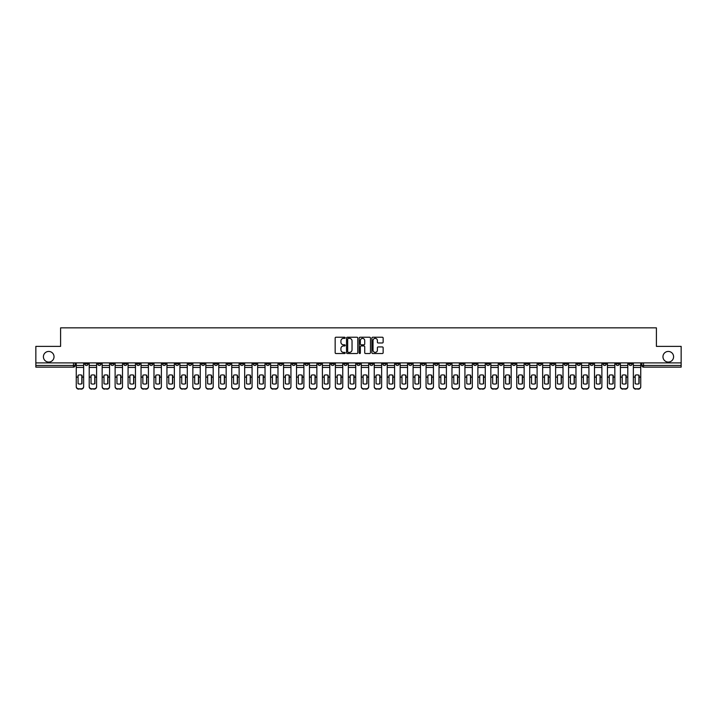 <?xml version="1.0" encoding="UTF-8"?>
<svg xmlns="http://www.w3.org/2000/svg" width="717" height="717" viewBox="0 0 717 717"><rect width="100%" height="100%" fill="white"/><g stroke="black" fill="none" stroke-linecap="round" stroke-linejoin="round"><path stroke-width="1.08" d="M345.209 337.797A0.574 0.574 0 0 0 344.644 337.223L335.977 337.223A0.816 0.816 0 0 0 335.162 338.039L335.162 352.719A0.816 0.816 0 0 0 335.977 353.526L344.644 353.526A0.574 0.574 0 0 0 345.209 352.961A0.574 0.574 0 0 0 344.644 352.388L343.524 352.388A2.608 2.608 0 0 1 340.916 349.779L340.916 348.561A2.608 2.608 0 0 1 343.524 345.952L344.644 345.952A0.574 0.574 0 0 0 345.209 345.379A0.574 0.574 0 0 0 344.644 344.805L343.524 344.805A2.608 2.608 0 0 1 340.916 342.197L340.916 340.978A2.608 2.608 0 0 1 343.524 338.37L344.644 338.37A0.574 0.574 0 0 0 345.209 337.797M662.965 356.752A5.315 5.315 0 0 0 668.28 362.067A5.315 5.315 0 0 0 673.595 356.752A5.315 5.315 0 0 0 668.28 351.438A5.315 5.315 0 0 0 662.965 356.752M43.405 356.752A5.315 5.315 0 0 0 48.72 362.067A5.315 5.315 0 0 0 54.035 356.752A5.315 5.315 0 0 0 48.72 351.438A5.315 5.315 0 0 0 43.405 356.752M512.305 362.901L512.305 363.815L515.631 363.815A1.658 1.658 0 0 1 513.972 365.473A1.658 1.658 0 0 1 512.305 363.815L512.305 362.901M434.574 362.901L434.574 363.815L437.899 363.815A1.658 1.658 0 0 1 436.232 365.473A1.658 1.658 0 0 1 434.574 363.815L434.574 362.901M421.614 362.901L421.614 363.815L424.939 363.815A1.658 1.658 0 0 1 423.281 365.473A1.658 1.658 0 0 1 421.614 363.815L421.614 362.901M343.882 362.901L343.882 363.815L347.207 363.815A1.658 1.658 0 0 1 345.54 365.473A1.658 1.658 0 0 1 343.882 363.815L343.882 362.901M330.931 362.901L330.931 363.815L334.247 363.815A1.658 1.658 0 0 1 332.589 365.473A1.658 1.658 0 0 1 330.931 363.815L330.931 362.901M317.972 362.901L317.972 363.815L321.297 363.815A1.658 1.658 0 0 1 319.63 365.473A1.658 1.658 0 0 1 317.972 363.815L317.972 362.901M292.061 362.901L292.061 363.815L295.386 363.815A1.658 1.658 0 0 1 293.719 365.473A1.658 1.658 0 0 1 292.061 363.815L292.061 362.901M266.15 363.815L266.15 362.901L266.15 363.815A1.658 1.658 0 0 0 267.808 365.473A1.658 1.658 0 0 1 266.15 363.815L269.467 363.815A1.658 1.658 0 0 1 267.808 365.473A1.658 1.658 0 0 0 269.467 363.815L269.467 362.901L269.467 363.815M253.191 363.815L253.191 362.901L253.191 363.815A1.658 1.658 0 0 0 254.858 365.473A1.658 1.658 0 0 1 253.191 363.815L256.516 363.815A1.658 1.658 0 0 1 254.858 365.473M240.24 363.815L240.24 362.901L240.24 363.815A1.658 1.658 0 0 0 241.898 365.473A1.658 1.658 0 0 1 240.24 363.815L243.556 363.815A1.658 1.658 0 0 1 241.898 365.473A1.658 1.658 0 0 0 243.556 363.815L243.556 362.901L243.556 363.815M227.28 362.901L227.28 363.815L230.605 363.815A1.658 1.658 0 0 1 228.938 365.473A1.658 1.658 0 0 1 227.28 363.815L227.28 362.901M214.329 362.901L214.329 363.815L217.645 363.815A1.658 1.658 0 0 1 215.987 365.473A1.658 1.658 0 0 1 214.329 363.815L214.329 362.901M201.369 362.901L201.369 363.815L204.695 363.815A1.658 1.658 0 0 1 203.028 365.473A1.658 1.658 0 0 1 201.369 363.815L201.369 362.901M188.41 363.815L188.41 362.901L188.41 363.815A1.658 1.658 0 0 0 190.077 365.473A1.658 1.658 0 0 1 188.41 363.815L191.735 363.815A1.658 1.658 0 0 1 190.077 365.473M162.499 363.815L162.499 362.901L162.499 363.815A1.658 1.658 0 0 0 164.166 365.473A1.658 1.658 0 0 1 162.499 363.815L165.824 363.815A1.658 1.658 0 0 1 164.166 365.473A1.658 1.658 0 0 0 165.824 363.815L165.824 362.901L165.824 363.815M149.548 363.815L149.548 362.901L149.548 363.815A1.658 1.658 0 0 0 151.206 365.473A1.658 1.658 0 0 1 149.548 363.815L152.864 363.815A1.658 1.658 0 0 1 151.206 365.473A1.658 1.658 0 0 0 152.864 363.815L152.864 362.901L152.864 363.815M136.589 363.815L136.589 362.901L136.589 363.815A1.658 1.658 0 0 0 138.247 365.473A1.658 1.658 0 0 1 136.589 363.815L139.914 363.815A1.658 1.658 0 0 1 138.247 365.473A1.658 1.658 0 0 0 139.914 363.815L139.914 362.901L139.914 363.815M123.638 363.815L123.638 362.901L123.638 363.815A1.658 1.658 0 0 0 125.296 365.473A1.658 1.658 0 0 1 123.638 363.815L126.954 363.815A1.658 1.658 0 0 1 125.296 365.473M110.678 363.815L110.678 362.901L110.678 363.815A1.658 1.658 0 0 0 112.336 365.473A1.658 1.658 0 0 1 110.678 363.815L114.003 363.815A1.658 1.658 0 0 1 112.336 365.473A1.658 1.658 0 0 0 114.003 363.815L114.003 362.901L114.003 363.815M97.718 363.815L97.718 362.901L97.718 363.815A1.658 1.658 0 0 0 99.385 365.473A1.658 1.658 0 0 1 97.718 363.815L101.043 363.815A1.658 1.658 0 0 1 99.385 365.473A1.658 1.658 0 0 0 101.043 363.815L101.043 362.901L101.043 363.815M382.322 342.977A0.816 0.816 0 0 0 383.138 342.161L383.138 338.039A0.816 0.816 0 0 0 382.322 337.223L372.706 337.223A0.816 0.816 0 0 0 371.89 338.039L371.89 352.719A0.816 0.816 0 0 0 372.706 353.526L382.322 353.526A0.816 0.816 0 0 0 383.138 352.719L383.138 347.745A0.816 0.816 0 0 0 382.322 346.929L378.209 346.929A0.816 0.816 0 0 0 377.393 347.745L377.393 350.21A2.178 2.178 0 0 1 375.215 352.388A2.178 2.178 0 0 1 373.028 350.21L373.028 340.548A2.178 2.178 0 0 1 375.215 338.37A2.178 2.178 0 0 1 377.393 340.548L377.393 342.161A0.816 0.816 0 0 0 378.209 342.977L382.322 342.977M35.85 362.901L35.85 346.374L60.595 346.374L60.595 327.857L656.405 327.857L656.405 346.374L681.15 346.374L681.15 362.901L35.85 362.901L35.85 365.473L75.133 365.473L75.133 362.901L75.133 365.473A1.658 1.658 0 0 1 73.475 367.14L35.85 367.14L35.85 365.473M357.783 338.039A0.816 0.816 0 0 0 356.967 337.223L347.351 337.223A0.816 0.816 0 0 0 346.535 338.039L346.535 352.719A0.816 0.816 0 0 0 347.351 353.526L356.967 353.526A0.816 0.816 0 0 0 357.783 352.719L357.783 338.039M360.033 337.223L369.649 337.223A0.816 0.816 0 0 1 370.465 338.039L370.465 352.719A0.816 0.816 0 0 1 369.649 353.526L365.527 353.526A0.816 0.816 0 0 1 364.72 352.719L364.72 346.768A0.816 0.816 0 0 0 363.904 345.952L361.171 345.952A0.816 0.816 0 0 0 360.355 346.768L360.355 352.961A0.574 0.574 0 0 1 359.782 353.526A0.574 0.574 0 0 1 359.217 352.961L359.217 338.039A0.816 0.816 0 0 1 360.033 337.223M641.867 362.901L641.867 365.473L681.15 365.473L681.15 367.14L643.525 367.14A1.658 1.658 0 0 1 641.867 365.473M681.15 362.901L681.15 365.473M632.233 362.901L632.233 363.815A1.658 1.658 0 0 1 630.575 365.473A1.658 1.658 0 0 1 628.908 363.815L632.233 363.815M628.908 362.901L628.908 363.815M619.282 362.901L619.282 363.815A1.658 1.658 0 0 1 617.615 365.473A1.658 1.658 0 0 1 615.957 363.815A1.658 1.658 0 0 0 617.615 365.473A1.658 1.658 0 0 0 619.282 363.815L615.957 363.815L615.957 362.901M606.322 362.901L606.322 363.815A1.658 1.658 0 0 1 604.664 365.473A1.658 1.658 0 0 1 602.997 363.815L606.322 363.815M602.997 362.901L602.997 363.815M593.362 362.901L593.362 363.815A1.658 1.658 0 0 1 591.704 365.473A1.658 1.658 0 0 1 590.046 363.815L593.362 363.815M590.046 362.901L590.046 363.815M580.412 363.815L580.412 362.901L580.412 363.815A1.658 1.658 0 0 1 578.753 365.473A1.658 1.658 0 0 1 577.086 363.815L580.412 363.815A1.658 1.658 0 0 1 578.753 365.473M577.086 362.901L577.086 363.815M567.452 362.901L567.452 363.815A1.658 1.658 0 0 1 565.794 365.473A1.658 1.658 0 0 1 564.136 363.815A1.658 1.658 0 0 0 565.794 365.473M564.136 362.901L564.136 363.815L567.452 363.815M554.501 362.901L554.501 363.815A1.658 1.658 0 0 1 552.834 365.473A1.658 1.658 0 0 1 551.176 363.815L554.501 363.815A1.658 1.658 0 0 1 552.834 365.473M551.176 362.901L551.176 363.815M541.541 362.901L541.541 363.815A1.658 1.658 0 0 1 539.883 365.473A1.658 1.658 0 0 1 538.225 363.815A1.658 1.658 0 0 0 539.883 365.473M538.225 362.901L538.225 363.815L541.541 363.815M528.59 362.901L528.59 363.815A1.658 1.658 0 0 1 526.923 365.473A1.658 1.658 0 0 1 525.265 363.815L528.59 363.815M525.265 362.901L525.265 363.815M515.631 362.901L515.631 363.815A1.658 1.658 0 0 1 513.972 365.473M502.671 362.901L502.671 363.815A1.658 1.658 0 0 1 501.013 365.473A1.658 1.658 0 0 1 499.355 363.815L502.671 363.815M499.355 362.901L499.355 363.815M489.72 362.901L489.72 363.815A1.658 1.658 0 0 1 488.062 365.473A1.658 1.658 0 0 1 486.395 363.815L489.72 363.815M486.395 362.901L486.395 363.815M476.76 362.901L476.76 363.815A1.658 1.658 0 0 1 475.102 365.473A1.658 1.658 0 0 1 473.444 363.815A1.658 1.658 0 0 0 475.102 365.473M473.444 362.901L473.444 363.815L476.76 363.815M463.809 362.901L463.809 363.815A1.658 1.658 0 0 1 462.142 365.473A1.658 1.658 0 0 1 460.484 363.815L463.809 363.815M460.484 362.901L460.484 363.815M450.85 362.901L450.85 363.815A1.658 1.658 0 0 1 449.192 365.473A1.658 1.658 0 0 1 447.533 363.815L450.85 363.815M447.533 362.901L447.533 363.815M437.899 362.901L437.899 363.815M424.939 362.901L424.939 363.815L424.939 362.901M411.988 362.901L411.988 363.815A1.658 1.658 0 0 1 410.321 365.473A1.658 1.658 0 0 1 408.663 363.815L411.988 363.815M408.663 362.901L408.663 363.815M399.028 362.901L399.028 363.815A1.658 1.658 0 0 1 397.37 365.473A1.658 1.658 0 0 1 395.703 363.815L399.028 363.815M395.703 362.901L395.703 363.815M386.069 362.901L386.069 363.815A1.658 1.658 0 0 1 384.411 365.473A1.658 1.658 0 0 1 382.753 363.815L386.069 363.815M382.753 362.901L382.753 363.815M373.118 362.901L373.118 363.815A1.658 1.658 0 0 1 371.46 365.473A1.658 1.658 0 0 1 369.793 363.815L373.118 363.815M369.793 362.901L369.793 363.815M360.158 362.901L360.158 363.815A1.658 1.658 0 0 1 358.5 365.473A1.658 1.658 0 0 1 356.842 363.815L360.158 363.815M356.842 362.901L356.842 363.815M347.207 362.901L347.207 363.815A1.658 1.658 0 0 1 345.54 365.473M334.247 362.901L334.247 363.815M321.297 363.815L321.297 362.901L321.297 363.815A1.658 1.658 0 0 1 319.63 365.473M308.337 362.901L308.337 363.815A1.658 1.658 0 0 1 306.679 365.473A1.658 1.658 0 0 1 305.012 363.815A1.658 1.658 0 0 0 306.679 365.473A1.658 1.658 0 0 0 308.337 363.815L305.012 363.815L305.012 362.901M295.386 363.815L295.386 362.901L295.386 363.815A1.658 1.658 0 0 1 293.719 365.473M282.426 362.901L282.426 363.815A1.658 1.658 0 0 1 280.768 365.473A1.658 1.658 0 0 1 279.101 363.815A1.658 1.658 0 0 0 280.768 365.473M279.101 362.901L279.101 363.815L282.426 363.815M256.516 362.901L256.516 363.815L256.516 362.901M230.605 363.815L230.605 362.901L230.605 363.815A1.658 1.658 0 0 1 228.938 365.473M217.645 363.815L217.645 362.901L217.645 363.815A1.658 1.658 0 0 1 215.987 365.473M204.695 363.815L204.695 362.901L204.695 363.815A1.658 1.658 0 0 1 203.028 365.473M191.735 362.901L191.735 363.815L191.735 362.901M178.775 363.815L178.775 362.901L178.775 363.815A1.658 1.658 0 0 1 177.117 365.473A1.658 1.658 0 0 1 175.459 363.815L178.775 363.815A1.658 1.658 0 0 1 177.117 365.473M175.459 362.901L175.459 363.815M126.954 362.901L126.954 363.815L126.954 362.901M88.092 362.901L88.092 363.815A1.658 1.658 0 0 1 86.425 365.473A1.658 1.658 0 0 1 84.767 363.815A1.658 1.658 0 0 0 86.425 365.473A1.658 1.658 0 0 0 88.092 363.815L88.092 362.901M84.767 362.901L84.767 363.815L88.092 363.815M73.475 362.901L73.475 367.14A1.658 1.658 0 0 0 75.133 365.473M348.247 338.37A0.574 0.574 0 0 0 347.682 338.935L347.682 351.814A0.574 0.574 0 0 0 348.247 352.388L349.43 352.388A2.608 2.608 0 0 0 352.038 349.779L352.038 340.978A2.608 2.608 0 0 0 349.43 338.37L348.247 338.37M364.72 340.593A2.178 2.178 0 0 0 362.533 338.406A2.178 2.178 0 0 0 360.355 340.593L360.355 343.99A0.816 0.816 0 0 0 361.171 344.805L363.904 344.805A0.816 0.816 0 0 0 364.72 343.99L364.72 340.593M81.819 383.774L81.819 375.188M79.945 374.901A5.153 4.535 180 0 1 81.819 375.242M76.253 377.5L76.253 386.436A2.492 2.366 0 0 0 78.745 388.802L81.155 388.802A2.492 2.366 0 0 0 83.647 386.436L83.647 386.786A2.492 2.366 180 0 1 81.155 389.143L81.155 388.802M79.945 384.079A5.153 4.885 180 0 0 81.819 383.712M81.98 377.16L81.98 375.242A5.153 4.535 180 0 0 80.035 374.901A5.153 4.535 180 0 0 78.081 375.242L78.081 383.712A5.153 4.885 180 0 0 81.98 383.712L81.98 377.16L83.647 377.16L83.647 386.436M83.647 362.901L83.647 377.16M76.253 362.901L76.253 386.436M78.745 388.802L81.155 389.143M78.745 389.143A2.492 2.366 180 0 1 76.253 386.786M94.778 383.774L94.778 375.188M92.905 374.901A5.153 4.535 180 0 1 94.778 375.242M89.213 377.5L89.213 386.436A2.492 2.366 0 0 0 91.704 388.802L94.106 388.802A2.492 2.366 0 0 0 96.598 386.436L96.598 386.786A2.492 2.366 180 0 1 94.106 389.143L94.106 388.802M92.905 384.079A5.153 4.885 180 0 0 94.778 383.712M107.729 383.774L107.729 375.188M105.865 374.901A5.153 4.535 180 0 1 107.729 375.242M102.164 377.5L102.164 386.436A2.492 2.366 0 0 0 104.655 388.802L107.066 388.802A2.492 2.366 0 0 0 109.558 386.436L109.558 386.786A2.492 2.366 180 0 1 107.066 389.143L107.066 388.802M105.865 384.079A5.153 4.885 180 0 0 107.729 383.712M94.94 377.16L94.94 375.242A5.153 4.535 180 0 0 92.986 374.901A5.153 4.535 180 0 0 91.041 375.242L91.041 383.712A5.153 4.885 180 0 0 94.94 383.712L94.94 377.16L96.598 377.16L96.598 386.436M96.598 362.901L96.598 377.16M89.213 362.901L89.213 386.436M91.704 388.802L94.106 389.143M91.704 389.143A2.492 2.366 180 0 1 89.213 386.786M107.9 377.16L107.9 375.242A5.153 4.535 180 0 0 105.946 374.901A5.153 4.535 180 0 0 103.992 375.242L103.992 383.712A5.153 4.885 180 0 0 107.9 383.712L107.9 377.16L109.558 377.16L109.558 386.436M109.558 362.901L109.558 377.16M102.164 362.901L102.164 386.436M104.655 388.802L107.066 389.143M104.655 389.143A2.492 2.366 180 0 1 102.164 386.786M120.689 383.774L120.689 375.188M118.816 374.901A5.153 4.535 180 0 1 120.689 375.242M115.123 377.5L115.123 386.436A2.492 2.366 0 0 0 117.615 388.802L120.026 388.802A2.492 2.366 0 0 0 122.508 386.436L122.508 386.786A2.492 2.366 180 0 1 120.026 389.143L120.026 388.802M118.816 384.079A5.153 4.885 180 0 0 120.689 383.712M133.64 383.774L133.64 375.188M131.776 374.901A5.153 4.535 180 0 1 133.64 375.242M128.074 377.5L128.074 386.436A2.492 2.366 0 0 0 130.566 388.802L132.977 388.802A2.492 2.366 0 0 0 135.468 386.436L135.468 386.786A2.492 2.366 180 0 1 132.977 389.143L132.977 388.802M131.776 384.079A5.153 4.885 180 0 0 133.64 383.712M146.6 383.774L146.6 375.188M144.726 374.901A5.153 4.535 180 0 1 146.6 375.242M141.034 377.5L141.034 386.436A2.492 2.366 0 0 0 143.525 388.802L145.936 388.802A2.492 2.366 0 0 0 148.428 386.436L148.428 386.786A2.492 2.366 180 0 1 145.936 389.143L145.936 388.802M144.726 384.079A5.153 4.885 180 0 0 146.6 383.712M120.85 377.16L120.85 375.242A5.153 4.535 180 0 0 118.897 374.901A5.153 4.535 180 0 0 116.952 375.242L116.952 383.712A5.153 4.885 180 0 0 120.85 383.712L120.85 377.16L122.508 377.16L122.508 386.436M122.508 362.901L122.508 377.16M115.123 362.901L115.123 386.436M117.615 388.802L120.026 389.143M117.615 389.143A2.492 2.366 180 0 1 115.123 386.786M133.81 377.16L133.81 375.242A5.153 4.535 180 0 0 131.856 374.901A5.153 4.535 180 0 0 129.902 375.242L129.902 383.712A5.153 4.885 180 0 0 133.81 383.712L133.81 377.16L135.468 377.16L135.468 386.436M135.468 362.901L135.468 377.16M128.074 362.901L128.074 386.436M130.566 388.802L132.977 389.143M130.566 389.143A2.492 2.366 180 0 1 128.074 386.786M146.761 377.16L146.761 375.242A5.153 4.535 180 0 0 144.816 374.901A5.153 4.535 180 0 0 142.862 375.242L142.862 383.712A5.153 4.885 180 0 0 146.761 383.712L146.761 377.16L148.428 377.16L148.428 386.436M148.428 362.901L148.428 377.16M141.034 362.901L141.034 386.436M143.525 388.802L145.936 389.143M143.525 389.143A2.492 2.366 180 0 1 141.034 386.786M159.55 383.774L159.55 375.188M157.686 374.901A5.153 4.535 180 0 1 159.55 375.242M153.985 377.5L153.985 386.436A2.492 2.366 0 0 0 156.476 388.802L158.887 388.802A2.492 2.366 0 0 0 161.379 386.436L161.379 386.786A2.492 2.366 180 0 1 158.887 389.143L158.887 388.802M157.686 384.079A5.153 4.885 180 0 0 159.55 383.712M159.721 377.16L159.721 375.242A5.153 4.535 180 0 0 157.767 374.901A5.153 4.535 180 0 0 155.813 375.242L155.813 383.712A5.153 4.885 180 0 0 159.721 383.712L159.721 377.16L161.379 377.16L161.379 386.436M161.379 362.901L161.379 377.16M153.985 362.901L153.985 386.436M156.476 388.802L158.887 389.143M156.476 389.143A2.492 2.366 180 0 1 153.985 386.786M172.51 383.774L172.51 375.188M170.637 374.901A5.153 4.535 180 0 1 172.51 375.242M166.944 377.5L166.944 386.436A2.492 2.366 0 0 0 169.436 388.802L171.847 388.802A2.492 2.366 0 0 0 174.339 386.436L174.339 386.786A2.492 2.366 180 0 1 171.847 389.143L171.847 388.802M170.637 384.079A5.153 4.885 180 0 0 172.51 383.712M172.672 377.16L172.672 375.242A5.153 4.535 180 0 0 170.727 374.901A5.153 4.535 180 0 0 168.773 375.242L168.773 383.712A5.153 4.885 180 0 0 172.672 383.712L172.672 377.16L174.339 377.16L174.339 386.436M174.339 362.901L174.339 377.16M166.944 362.901L166.944 386.436M169.436 388.802L171.847 389.143M169.436 389.143A2.492 2.366 180 0 1 166.944 386.786M185.461 383.774L185.461 375.188M183.597 374.901A5.153 4.535 180 0 1 185.461 375.242M179.904 377.5L179.904 386.436A2.492 2.366 0 0 0 182.396 388.802L184.798 388.802A2.492 2.366 0 0 0 187.289 386.436L187.289 386.786A2.492 2.366 180 0 1 184.798 389.143L184.798 388.802M183.597 384.079A5.153 4.885 180 0 0 185.461 383.712M185.631 377.16L185.631 375.242A5.153 4.535 180 0 0 183.677 374.901A5.153 4.535 180 0 0 181.724 375.242L181.724 383.712A5.153 4.885 180 0 0 185.631 383.712L185.631 377.16L187.289 377.16L187.289 386.436M187.289 362.901L187.289 377.16M179.904 362.901L179.904 386.436M182.396 388.802L184.798 389.143M182.396 389.143A2.492 2.366 180 0 1 179.904 386.786M198.421 383.774L198.421 375.188M196.557 374.901A5.153 4.535 180 0 1 198.421 375.242M192.855 377.5L192.855 386.436A2.492 2.366 0 0 0 195.347 388.802L197.758 388.802A2.492 2.366 0 0 0 200.249 386.436L200.249 386.786A2.492 2.366 180 0 1 197.758 389.143L197.758 388.802M196.557 384.079A5.153 4.885 180 0 0 198.421 383.712M198.591 377.16L198.591 375.242A5.153 4.535 180 0 0 196.637 374.901A5.153 4.535 180 0 0 194.683 375.242L194.683 383.712A5.153 4.885 180 0 0 198.591 383.712L198.591 377.16L200.249 377.16L200.249 386.436M200.249 362.901L200.249 377.16M192.855 362.901L192.855 386.436M195.347 388.802L197.758 389.143M195.347 389.143A2.492 2.366 180 0 1 192.855 386.786M211.381 383.774L211.381 375.188M209.507 374.901A5.153 4.535 180 0 1 211.381 375.242M205.815 377.5L205.815 386.436A2.492 2.366 0 0 0 208.306 388.802L210.708 388.802A2.492 2.366 0 0 0 213.2 386.436L213.2 386.786A2.492 2.366 180 0 1 210.708 389.143L210.708 388.802M209.507 384.079A5.153 4.885 180 0 0 211.381 383.712M224.331 383.774L224.331 375.188M222.467 374.901A5.153 4.535 180 0 1 224.331 375.242M218.766 377.5L218.766 386.436A2.492 2.366 0 0 0 221.257 388.802L223.668 388.802A2.492 2.366 0 0 0 226.16 386.436L226.16 386.786A2.492 2.366 180 0 1 223.668 389.143L223.668 388.802M222.467 384.079A5.153 4.885 180 0 0 224.331 383.712M237.291 383.774L237.291 375.188M235.418 374.901A5.153 4.535 180 0 1 237.291 375.242M231.725 377.5L231.725 386.436A2.492 2.366 0 0 0 234.217 388.802L236.628 388.802A2.492 2.366 0 0 0 239.12 386.436L239.12 386.786A2.492 2.366 180 0 1 236.628 389.143L236.628 388.802M235.418 384.079A5.153 4.885 180 0 0 237.291 383.712M250.242 383.774L250.242 375.188M248.378 374.901A5.153 4.535 180 0 1 250.242 375.242M244.676 377.5L244.676 386.436A2.492 2.366 0 0 0 247.168 388.802L249.579 388.802A2.492 2.366 0 0 0 252.07 386.436L252.07 386.786A2.492 2.366 180 0 1 249.579 389.143L249.579 388.802M248.378 384.079A5.153 4.885 180 0 0 250.242 383.712M263.202 383.774L263.202 375.188M261.329 374.901A5.153 4.535 180 0 1 263.202 375.242M257.636 377.5L257.636 386.436A2.492 2.366 0 0 0 260.128 388.802L262.539 388.802A2.492 2.366 0 0 0 265.03 386.436L265.03 386.786A2.492 2.366 180 0 1 262.539 389.143L262.539 388.802M261.329 384.079A5.153 4.885 180 0 0 263.202 383.712M276.153 383.774L276.153 375.188M274.288 374.901A5.153 4.535 180 0 1 276.153 375.242M270.596 377.5L270.596 386.436A2.492 2.366 0 0 0 273.078 388.802L275.489 388.802A2.492 2.366 0 0 0 277.981 386.436L277.981 386.786A2.492 2.366 180 0 1 275.489 389.143L275.489 388.802M274.288 384.079A5.153 4.885 180 0 0 276.153 383.712M211.542 377.16L211.542 375.242A5.153 4.535 180 0 0 209.588 374.901A5.153 4.535 180 0 0 207.643 375.242L207.643 383.712A5.153 4.885 180 0 0 211.542 383.712L211.542 377.16L213.2 377.16L213.2 386.436M213.2 362.901L213.2 377.16M205.815 362.901L205.815 386.436M208.306 388.802L210.708 389.143M208.306 389.143A2.492 2.366 180 0 1 205.815 386.786M224.502 377.16L224.502 375.242A5.153 4.535 180 0 0 222.548 374.901A5.153 4.535 180 0 0 220.594 375.242L220.594 383.712A5.153 4.885 180 0 0 224.502 383.712L224.502 377.16L226.16 377.16L226.16 386.436M226.16 362.901L226.16 377.16M218.766 362.901L218.766 386.436M221.257 388.802L223.668 389.143M221.257 389.143A2.492 2.366 180 0 1 218.766 386.786M237.452 377.16L237.452 375.242A5.153 4.535 180 0 0 235.499 374.901A5.153 4.535 180 0 0 233.554 375.242L233.554 383.712A5.153 4.885 180 0 0 237.452 383.712L237.452 377.16L239.12 377.16L239.12 386.436M239.12 362.901L239.12 377.16M231.725 362.901L231.725 386.436M234.217 388.802L236.628 389.143M234.217 389.143A2.492 2.366 180 0 1 231.725 386.786M250.412 377.16L250.412 375.242A5.153 4.535 180 0 0 248.458 374.901A5.153 4.535 180 0 0 246.505 375.242L246.505 383.712A5.153 4.885 180 0 0 250.412 383.712L250.412 377.16L252.07 377.16L252.07 386.436M252.07 362.901L252.07 377.16M244.676 362.901L244.676 386.436M247.168 388.802L249.579 389.143M247.168 389.143A2.492 2.366 180 0 1 244.676 386.786M263.363 377.16L263.363 375.242A5.153 4.535 180 0 0 261.418 374.901A5.153 4.535 180 0 0 259.464 375.242L259.464 383.712A5.153 4.885 180 0 0 263.363 383.712L263.363 377.16L265.03 377.16L265.03 386.436M265.03 362.901L265.03 377.16M257.636 362.901L257.636 386.436M260.128 388.802L262.539 389.143M260.128 389.143A2.492 2.366 180 0 1 257.636 386.786M276.323 377.16L276.323 375.242A5.153 4.535 180 0 0 274.369 374.901A5.153 4.535 180 0 0 272.415 375.242L272.415 383.712A5.153 4.885 180 0 0 276.323 383.712L276.323 377.16L277.981 377.16L277.981 386.436M277.981 362.901L277.981 377.16M270.596 362.901L270.596 386.436M273.078 388.802L275.489 389.143M273.078 389.143A2.492 2.366 180 0 1 270.596 386.786M289.112 383.774L289.112 375.188M287.239 374.901A5.153 4.535 180 0 1 289.112 375.242M283.547 377.5L283.547 386.436A2.492 2.366 0 0 0 286.038 388.802L288.449 388.802A2.492 2.366 0 0 0 290.941 386.436L290.941 386.786A2.492 2.366 180 0 1 288.449 389.143L288.449 388.802M287.239 384.079A5.153 4.885 180 0 0 289.112 383.712M289.274 377.16L289.274 375.242A5.153 4.535 180 0 0 287.329 374.901A5.153 4.535 180 0 0 285.375 375.242L285.375 383.712A5.153 4.885 180 0 0 289.274 383.712L289.274 377.16L290.941 377.16L290.941 386.436M290.941 362.901L290.941 377.16M283.547 362.901L283.547 386.436M286.038 388.802L288.449 389.143M286.038 389.143A2.492 2.366 180 0 1 283.547 386.786M302.063 383.774L302.063 375.188M300.199 374.901A5.153 4.535 180 0 1 302.063 375.242M296.506 377.5L296.506 386.436A2.492 2.366 0 0 0 298.998 388.802L301.4 388.802A2.492 2.366 0 0 0 303.891 386.436L303.891 386.786A2.492 2.366 180 0 1 301.4 389.143L301.4 388.802M300.199 384.079A5.153 4.885 180 0 0 302.063 383.712M302.233 377.16L302.233 375.242A5.153 4.535 180 0 0 300.28 374.901A5.153 4.535 180 0 0 298.326 375.242L298.326 383.712A5.153 4.885 180 0 0 302.233 383.712L302.233 377.16L303.891 377.16L303.891 386.436M303.891 362.901L303.891 377.16M296.506 362.901L296.506 386.436M298.998 388.802L301.4 389.143M298.998 389.143A2.492 2.366 180 0 1 296.506 386.786M315.023 383.774L315.023 375.188M313.159 374.901A5.153 4.535 180 0 1 315.023 375.242M309.457 377.5L309.457 386.436A2.492 2.366 0 0 0 311.949 388.802L314.36 388.802A2.492 2.366 0 0 0 316.851 386.436L316.851 386.786A2.492 2.366 180 0 1 314.36 389.143L314.36 388.802M313.159 384.079A5.153 4.885 180 0 0 315.023 383.712M315.193 377.16L315.193 375.242A5.153 4.535 180 0 0 313.239 374.901A5.153 4.535 180 0 0 311.286 375.242L311.286 383.712A5.153 4.885 180 0 0 315.193 383.712L315.193 377.16L316.851 377.16L316.851 386.436M316.851 362.901L316.851 377.16M309.457 362.901L309.457 386.436M311.949 388.802L314.36 389.143M311.949 389.143A2.492 2.366 180 0 1 309.457 386.786M327.983 383.774L327.983 375.188M326.11 374.901A5.153 4.535 180 0 1 327.983 375.242M322.417 377.5L322.417 386.436A2.492 2.366 0 0 0 324.909 388.802L327.31 388.802A2.492 2.366 0 0 0 329.802 386.436L329.802 386.786A2.492 2.366 180 0 1 327.31 389.143L327.31 388.802M326.11 384.079A5.153 4.885 180 0 0 327.983 383.712M328.144 377.16L328.144 375.242A5.153 4.535 180 0 0 326.19 374.901A5.153 4.535 180 0 0 324.245 375.242L324.245 383.712A5.153 4.885 180 0 0 328.144 383.712L328.144 377.16L329.802 377.16L329.802 386.436M329.802 362.901L329.802 377.16M322.417 362.901L322.417 386.436M324.909 388.802L327.31 389.143M324.909 389.143A2.492 2.366 180 0 1 322.417 386.786M340.933 383.774L340.933 375.188M339.069 374.901A5.153 4.535 180 0 1 340.933 375.242M335.368 377.5L335.368 386.436A2.492 2.366 0 0 0 337.859 388.802L340.27 388.802A2.492 2.366 0 0 0 342.762 386.436L342.762 386.786A2.492 2.366 180 0 1 340.27 389.143L340.27 388.802M339.069 384.079A5.153 4.885 180 0 0 340.933 383.712M341.104 377.16L341.104 375.242A5.153 4.535 180 0 0 339.15 374.901A5.153 4.535 180 0 0 337.196 375.242L337.196 383.712A5.153 4.885 180 0 0 341.104 383.712L341.104 377.16L342.762 377.16L342.762 386.436M342.762 362.901L342.762 377.16M335.368 362.901L335.368 386.436M337.859 388.802L340.27 389.143M337.859 389.143A2.492 2.366 180 0 1 335.368 386.786M353.893 383.774L353.893 375.188M352.02 374.901A5.153 4.535 180 0 1 353.893 375.242M348.328 377.5L348.328 386.436A2.492 2.366 0 0 0 350.819 388.802L353.23 388.802A2.492 2.366 0 0 0 355.722 386.436L355.722 386.786A2.492 2.366 180 0 1 353.23 389.143L353.23 388.802M352.02 384.079A5.153 4.885 180 0 0 353.893 383.712M354.055 377.16L354.055 375.242A5.153 4.535 180 0 0 352.101 374.901A5.153 4.535 180 0 0 350.156 375.242L350.156 383.712A5.153 4.885 180 0 0 354.055 383.712L354.055 377.16L355.722 377.16L355.722 386.436M355.722 362.901L355.722 377.16M348.328 362.901L348.328 386.436M350.819 388.802L353.23 389.143M350.819 389.143A2.492 2.366 180 0 1 348.328 386.786M366.844 383.774L366.844 375.188M364.98 374.901A5.153 4.535 180 0 1 366.844 375.242M361.278 377.5L361.278 386.436A2.492 2.366 0 0 0 363.77 388.802L366.181 388.802A2.492 2.366 0 0 0 368.672 386.436L368.672 386.786A2.492 2.366 180 0 1 366.181 389.143L366.181 388.802M364.98 384.079A5.153 4.885 180 0 0 366.844 383.712M367.014 377.16L367.014 375.242A5.153 4.535 180 0 0 365.061 374.901A5.153 4.535 180 0 0 363.107 375.242L363.107 383.712A5.153 4.885 180 0 0 367.014 383.712L367.014 377.16L368.672 377.16L368.672 386.436M368.672 362.901L368.672 377.16M361.278 362.901L361.278 386.436M363.77 388.802L366.181 389.143M363.77 389.143A2.492 2.366 180 0 1 361.278 386.786M379.804 383.774L379.804 375.188M377.931 374.901A5.153 4.535 180 0 1 379.804 375.242M374.238 377.5L374.238 386.436A2.492 2.366 0 0 0 376.73 388.802L379.141 388.802A2.492 2.366 0 0 0 381.632 386.436L381.632 386.786A2.492 2.366 180 0 1 379.141 389.143L379.141 388.802M377.931 384.079A5.153 4.885 180 0 0 379.804 383.712M379.965 377.16L379.965 375.242A5.153 4.535 180 0 0 378.02 374.901A5.153 4.535 180 0 0 376.067 375.242L376.067 383.712A5.153 4.885 180 0 0 379.965 383.712L379.965 377.16L381.632 377.16L381.632 386.436M381.632 362.901L381.632 377.16M374.238 362.901L374.238 386.436M376.73 388.802L379.141 389.143M376.73 389.143A2.492 2.366 180 0 1 374.238 386.786M392.755 383.774L392.755 375.188M390.89 374.901A5.153 4.535 180 0 1 392.755 375.242M387.198 377.5L387.198 386.436A2.492 2.366 0 0 0 389.69 388.802L392.091 388.802A2.492 2.366 0 0 0 394.583 386.436L394.583 386.786A2.492 2.366 180 0 1 392.091 389.143L392.091 388.802M390.89 384.079A5.153 4.885 180 0 0 392.755 383.712M392.925 377.16L392.925 375.242A5.153 4.535 180 0 0 390.971 374.901A5.153 4.535 180 0 0 389.017 375.242L389.017 383.712A5.153 4.885 180 0 0 392.925 383.712L392.925 377.16L394.583 377.16L394.583 386.436M394.583 362.901L394.583 377.16M387.198 362.901L387.198 386.436M389.69 388.802L392.091 389.143M389.69 389.143A2.492 2.366 180 0 1 387.198 386.786M405.714 383.774L405.714 375.188M403.841 374.901A5.153 4.535 180 0 1 405.714 375.242M400.149 377.5L400.149 386.436A2.492 2.366 0 0 0 402.64 388.802L405.051 388.802A2.492 2.366 0 0 0 407.543 386.436L407.543 386.786A2.492 2.366 180 0 1 405.051 389.143L405.051 388.802M403.841 384.079A5.153 4.885 180 0 0 405.714 383.712M405.876 377.16L405.876 375.242A5.153 4.535 180 0 0 403.931 374.901A5.153 4.535 180 0 0 401.977 375.242L401.977 383.712A5.153 4.885 180 0 0 405.876 383.712L405.876 377.16L407.543 377.16L407.543 386.436M407.543 362.901L407.543 377.16M400.149 362.901L400.149 386.436M402.64 388.802L405.051 389.143M402.64 389.143A2.492 2.366 180 0 1 400.149 386.786M418.674 383.774L418.674 375.188M416.801 374.901A5.153 4.535 180 0 1 418.674 375.242M413.109 377.5L413.109 386.436A2.492 2.366 0 0 0 415.6 388.802L418.002 388.802A2.492 2.366 0 0 0 420.494 386.436L420.494 386.786A2.492 2.366 180 0 1 418.002 389.143L418.002 388.802M416.801 384.079A5.153 4.885 180 0 0 418.674 383.712M418.836 377.16L418.836 375.242A5.153 4.535 180 0 0 416.882 374.901A5.153 4.535 180 0 0 414.937 375.242L414.937 383.712A5.153 4.885 180 0 0 418.836 383.712L418.836 377.16L420.494 377.16L420.494 386.436M420.494 362.901L420.494 377.16M413.109 362.901L413.109 386.436M415.6 388.802L418.002 389.143M415.6 389.143A2.492 2.366 180 0 1 413.109 386.786M431.625 383.774L431.625 375.188M429.761 374.901A5.153 4.535 180 0 1 431.625 375.242M426.059 377.5L426.059 386.436A2.492 2.366 0 0 0 428.551 388.802L430.962 388.802A2.492 2.366 0 0 0 433.453 386.436L433.453 386.786A2.492 2.366 180 0 1 430.962 389.143L430.962 388.802M429.761 384.079A5.153 4.885 180 0 0 431.625 383.712M431.795 377.16L431.795 375.242A5.153 4.535 180 0 0 429.841 374.901A5.153 4.535 180 0 0 427.888 375.242L427.888 383.712A5.153 4.885 180 0 0 431.795 383.712L431.795 377.16L433.453 377.16L433.453 386.436M433.453 362.901L433.453 377.16M426.059 362.901L426.059 386.436M428.551 388.802L430.962 389.143M428.551 389.143A2.492 2.366 180 0 1 426.059 386.786M444.585 383.774L444.585 375.188M442.712 374.901A5.153 4.535 180 0 1 444.585 375.242M439.019 377.5L439.019 386.436A2.492 2.366 0 0 0 441.511 388.802L443.922 388.802A2.492 2.366 0 0 0 446.404 386.436L446.404 386.786A2.492 2.366 180 0 1 443.922 389.143L443.922 388.802M442.712 384.079A5.153 4.885 180 0 0 444.585 383.712M444.746 377.16L444.746 375.242A5.153 4.535 180 0 0 442.792 374.901A5.153 4.535 180 0 0 440.847 375.242L440.847 383.712A5.153 4.885 180 0 0 444.746 383.712L444.746 377.16L446.404 377.16L446.404 386.436M446.404 362.901L446.404 377.16M439.019 362.901L439.019 386.436M441.511 388.802L443.922 389.143M441.511 389.143A2.492 2.366 180 0 1 439.019 386.786M457.536 383.774L457.536 375.188M455.671 374.901A5.153 4.535 180 0 1 457.536 375.242M451.97 377.5L451.97 386.436A2.492 2.366 0 0 0 454.461 388.802L456.872 388.802A2.492 2.366 0 0 0 459.364 386.436L459.364 386.786A2.492 2.366 180 0 1 456.872 389.143L456.872 388.802M455.671 384.079A5.153 4.885 180 0 0 457.536 383.712M457.706 377.16L457.706 375.242A5.153 4.535 180 0 0 455.752 374.901A5.153 4.535 180 0 0 453.798 375.242L453.798 383.712A5.153 4.885 180 0 0 457.706 383.712L457.706 377.16L459.364 377.16L459.364 386.436M459.364 362.901L459.364 377.16M451.97 362.901L451.97 386.436M454.461 388.802L456.872 389.143M454.461 389.143A2.492 2.366 180 0 1 451.97 386.786M470.495 383.774L470.495 375.188M468.622 374.901A5.153 4.535 180 0 1 470.495 375.242M464.93 377.5L464.93 386.436A2.492 2.366 0 0 0 467.421 388.802L469.832 388.802A2.492 2.366 0 0 0 472.324 386.436L472.324 386.786A2.492 2.366 180 0 1 469.832 389.143L469.832 388.802M468.622 384.079A5.153 4.885 180 0 0 470.495 383.712M470.657 377.16L470.657 375.242A5.153 4.535 180 0 0 468.712 374.901A5.153 4.535 180 0 0 466.758 375.242L466.758 383.712A5.153 4.885 180 0 0 470.657 383.712L470.657 377.16L472.324 377.16L472.324 386.436M472.324 362.901L472.324 377.16M464.93 362.901L464.93 386.436M467.421 388.802L469.832 389.143M467.421 389.143A2.492 2.366 180 0 1 464.93 386.786M483.446 383.774L483.446 375.188M481.582 374.901A5.153 4.535 180 0 1 483.446 375.242M477.881 377.5L477.881 386.436A2.492 2.366 0 0 0 480.372 388.802L482.783 388.802A2.492 2.366 0 0 0 485.275 386.436L485.275 386.786A2.492 2.366 180 0 1 482.783 389.143L482.783 388.802M481.582 384.079A5.153 4.885 180 0 0 483.446 383.712M483.617 377.16L483.617 375.242A5.153 4.535 180 0 0 481.663 374.901A5.153 4.535 180 0 0 479.709 375.242L479.709 383.712A5.153 4.885 180 0 0 483.617 383.712L483.617 377.16L485.275 377.16L485.275 386.436M485.275 362.901L485.275 377.16M477.881 362.901L477.881 386.436M480.372 388.802L482.783 389.143M480.372 389.143A2.492 2.366 180 0 1 477.881 386.786M496.406 383.774L496.406 375.188M494.533 374.901A5.153 4.535 180 0 1 496.406 375.242M490.84 377.5L490.84 386.436A2.492 2.366 0 0 0 493.332 388.802L495.743 388.802A2.492 2.366 0 0 0 498.234 386.436L498.234 386.786A2.492 2.366 180 0 1 495.743 389.143L495.743 388.802M494.533 384.079A5.153 4.885 180 0 0 496.406 383.712M496.567 377.16L496.567 375.242A5.153 4.535 180 0 0 494.622 374.901A5.153 4.535 180 0 0 492.669 375.242L492.669 383.712A5.153 4.885 180 0 0 496.567 383.712L496.567 377.16L498.234 377.16L498.234 386.436M498.234 362.901L498.234 377.16M490.84 362.901L490.84 386.436M493.332 388.802L495.743 389.143M493.332 389.143A2.492 2.366 180 0 1 490.84 386.786M509.357 383.774L509.357 375.188M507.493 374.901A5.153 4.535 180 0 1 509.357 375.242M503.8 377.5L503.8 386.436A2.492 2.366 0 0 0 506.292 388.802L508.694 388.802A2.492 2.366 0 0 0 511.185 386.436L511.185 386.786A2.492 2.366 180 0 1 508.694 389.143L508.694 388.802M507.493 384.079A5.153 4.885 180 0 0 509.357 383.712M509.527 377.16L509.527 375.242A5.153 4.535 180 0 0 507.573 374.901A5.153 4.535 180 0 0 505.619 375.242L505.619 383.712A5.153 4.885 180 0 0 509.527 383.712L509.527 377.16L511.185 377.16L511.185 386.436M511.185 362.901L511.185 377.16M503.8 362.901L503.8 386.436M506.292 388.802L508.694 389.143M506.292 389.143A2.492 2.366 180 0 1 503.8 386.786M522.317 383.774L522.317 375.188M520.443 374.901A5.153 4.535 180 0 1 522.317 375.242M516.751 377.5L516.751 386.436A2.492 2.366 0 0 0 519.242 388.802L521.653 388.802A2.492 2.366 0 0 0 524.145 386.436L524.145 386.786A2.492 2.366 180 0 1 521.653 389.143L521.653 388.802M520.443 384.079A5.153 4.885 180 0 0 522.317 383.712M522.487 377.16L522.487 375.242A5.153 4.535 180 0 0 520.533 374.901A5.153 4.535 180 0 0 518.579 375.242L518.579 383.712A5.153 4.885 180 0 0 522.487 383.712L522.487 377.16L524.145 377.16L524.145 386.436M524.145 362.901L524.145 377.16M516.751 362.901L516.751 386.436M519.242 388.802L521.653 389.143M519.242 389.143A2.492 2.366 180 0 1 516.751 386.786M535.276 383.774L535.276 375.188M533.403 374.901A5.153 4.535 180 0 1 535.276 375.242M529.711 377.5L529.711 386.436A2.492 2.366 0 0 0 532.202 388.802L534.604 388.802A2.492 2.366 0 0 0 537.096 386.436L537.096 386.786A2.492 2.366 180 0 1 534.604 389.143L534.604 388.802M533.403 384.079A5.153 4.885 180 0 0 535.276 383.712M535.438 377.16L535.438 375.242A5.153 4.535 180 0 0 533.484 374.901A5.153 4.535 180 0 0 531.539 375.242L531.539 383.712A5.153 4.885 180 0 0 535.438 383.712L535.438 377.16L537.096 377.16L537.096 386.436M537.096 362.901L537.096 377.16M529.711 362.901L529.711 386.436M532.202 388.802L534.604 389.143M532.202 389.143A2.492 2.366 180 0 1 529.711 386.786M548.227 383.774L548.227 375.188M546.363 374.901A5.153 4.535 180 0 1 548.227 375.242M542.661 377.5L542.661 386.436A2.492 2.366 0 0 0 545.153 388.802L547.564 388.802A2.492 2.366 0 0 0 550.056 386.436L550.056 386.786A2.492 2.366 180 0 1 547.564 389.143L547.564 388.802M546.363 384.079A5.153 4.885 180 0 0 548.227 383.712M548.397 377.16L548.397 375.242A5.153 4.535 180 0 0 546.444 374.901A5.153 4.535 180 0 0 544.49 375.242L544.49 383.712A5.153 4.885 180 0 0 548.397 383.712L548.397 377.16L550.056 377.16L550.056 386.436M550.056 362.901L550.056 377.16M542.661 362.901L542.661 386.436M545.153 388.802L547.564 389.143M545.153 389.143A2.492 2.366 180 0 1 542.661 386.786M561.187 383.774L561.187 375.188M559.314 374.901A5.153 4.535 180 0 1 561.187 375.242M555.621 377.5L555.621 386.436A2.492 2.366 0 0 0 558.113 388.802L560.524 388.802A2.492 2.366 0 0 0 563.015 386.436L563.015 386.786A2.492 2.366 180 0 1 560.524 389.143L560.524 388.802M559.314 384.079A5.153 4.885 180 0 0 561.187 383.712M561.348 377.16L561.348 375.242A5.153 4.535 180 0 0 559.394 374.901A5.153 4.535 180 0 0 557.45 375.242L557.45 383.712A5.153 4.885 180 0 0 561.348 383.712L561.348 377.16L563.015 377.16L563.015 386.436M563.015 362.901L563.015 377.16M555.621 362.901L555.621 386.436M558.113 388.802L560.524 389.143M558.113 389.143A2.492 2.366 180 0 1 555.621 386.786M574.138 383.774L574.138 375.188M572.274 374.901A5.153 4.535 180 0 1 574.138 375.242M568.572 377.5L568.572 386.436A2.492 2.366 0 0 0 571.064 388.802L573.475 388.802A2.492 2.366 0 0 0 575.966 386.436L575.966 386.786A2.492 2.366 180 0 1 573.475 389.143L573.475 388.802M572.274 384.079A5.153 4.885 180 0 0 574.138 383.712M574.308 377.16L574.308 375.242A5.153 4.535 180 0 0 572.354 374.901A5.153 4.535 180 0 0 570.4 375.242L570.4 383.712A5.153 4.885 180 0 0 574.308 383.712L574.308 377.16L575.966 377.16L575.966 386.436M575.966 362.901L575.966 377.16M568.572 362.901L568.572 386.436M571.064 388.802L573.475 389.143M571.064 389.143A2.492 2.366 180 0 1 568.572 386.786M587.098 383.774L587.098 375.188M585.224 374.901A5.153 4.535 180 0 1 587.098 375.242M581.532 377.5L581.532 386.436A2.492 2.366 0 0 0 584.023 388.802L586.434 388.802A2.492 2.366 0 0 0 588.926 386.436L588.926 386.786A2.492 2.366 180 0 1 586.434 389.143L586.434 388.802M585.224 384.079A5.153 4.885 180 0 0 587.098 383.712M587.259 377.16L587.259 375.242A5.153 4.535 180 0 0 585.314 374.901A5.153 4.535 180 0 0 583.36 375.242L583.36 383.712A5.153 4.885 180 0 0 587.259 383.712L587.259 377.16L588.926 377.16L588.926 386.436M588.926 362.901L588.926 377.16M581.532 362.901L581.532 386.436M584.023 388.802L586.434 389.143M584.023 389.143A2.492 2.366 180 0 1 581.532 386.786M600.048 383.774L600.048 375.188M598.184 374.901A5.153 4.535 180 0 1 600.048 375.242M594.492 377.5L594.492 386.436A2.492 2.366 0 0 0 596.974 388.802L599.385 388.802A2.492 2.366 0 0 0 601.877 386.436L601.877 386.786A2.492 2.366 180 0 1 599.385 389.143L599.385 388.802M598.184 384.079A5.153 4.885 180 0 0 600.048 383.712M600.219 377.16L600.219 375.242A5.153 4.535 180 0 0 598.265 374.901A5.153 4.535 180 0 0 596.311 375.242L596.311 383.712A5.153 4.885 180 0 0 600.219 383.712L600.219 377.16L601.877 377.16L601.877 386.436M601.877 362.901L601.877 377.16M594.492 362.901L594.492 386.436M596.974 388.802L599.385 389.143M596.974 389.143A2.492 2.366 180 0 1 594.492 386.786M613.008 383.774L613.008 375.188M611.135 374.901A5.153 4.535 180 0 1 613.008 375.242M607.442 377.5L607.442 386.436A2.492 2.366 0 0 0 609.934 388.802L612.345 388.802A2.492 2.366 0 0 0 614.836 386.436L614.836 386.786A2.492 2.366 180 0 1 612.345 389.143L612.345 388.802M611.135 384.079A5.153 4.885 180 0 0 613.008 383.712M613.169 377.16L613.169 375.242A5.153 4.535 180 0 0 611.225 374.901A5.153 4.535 180 0 0 609.271 375.242L609.271 383.712A5.153 4.885 180 0 0 613.169 383.712L613.169 377.16L614.836 377.16L614.836 386.436M614.836 362.901L614.836 377.16M607.442 362.901L607.442 386.436M609.934 388.802L612.345 389.143M609.934 389.143A2.492 2.366 180 0 1 607.442 386.786M625.959 383.774L625.959 375.188M624.095 374.901A5.153 4.535 180 0 1 625.959 375.242M620.402 377.5L620.402 386.436A2.492 2.366 0 0 0 622.894 388.802L625.296 388.802A2.492 2.366 0 0 0 627.787 386.436L627.787 386.786A2.492 2.366 180 0 1 625.296 389.143L625.296 388.802M624.095 384.079A5.153 4.885 180 0 0 625.959 383.712M626.129 377.16L626.129 375.242A5.153 4.535 180 0 0 624.175 374.901A5.153 4.535 180 0 0 622.222 375.242L622.222 383.712A5.153 4.885 180 0 0 626.129 383.712L626.129 377.16L627.787 377.16L627.787 386.436M627.787 362.901L627.787 377.16M620.402 362.901L620.402 386.436M622.894 388.802L625.296 389.143M622.894 389.143A2.492 2.366 180 0 1 620.402 386.786M638.919 383.774L638.919 375.188M637.054 374.901A5.153 4.535 180 0 1 638.919 375.242M633.353 377.5L633.353 386.436A2.492 2.366 0 0 0 635.845 388.802L638.255 388.802A2.492 2.366 0 0 0 640.747 386.436L640.747 386.786A2.492 2.366 180 0 1 638.255 389.143L638.255 388.802M637.054 384.079A5.153 4.885 180 0 0 638.919 383.712M639.089 377.16L639.089 375.242A5.153 4.535 180 0 0 637.135 374.901A5.153 4.535 180 0 0 635.181 375.242L635.181 383.712A5.153 4.885 180 0 0 639.089 383.712L639.089 377.16L640.747 377.16L640.747 386.436M640.747 362.901L640.747 377.16M633.353 362.901L633.353 386.436M635.845 388.802L638.255 389.143M635.845 389.143A2.492 2.366 180 0 1 633.353 386.786M643.525 362.901L643.525 367.14M81.98 377.025L83.647 377.025M76.253 377.025L78.081 377.025M76.253 367.454L83.647 367.454M76.253 377.16L78.081 377.16M76.253 365.473L83.647 365.473M94.94 377.025L96.598 377.025M89.213 377.025L91.041 377.025M89.213 367.454L96.598 367.454M89.213 377.16L91.041 377.16M89.213 365.473L96.598 365.473M107.9 377.025L109.558 377.025M102.164 377.025L103.992 377.025M102.164 367.454L109.558 367.454M102.164 377.16L103.992 377.16M102.164 365.473L109.558 365.473M120.85 377.025L122.508 377.025M115.123 377.025L116.952 377.025M115.123 367.454L122.508 367.454M115.123 377.16L116.952 377.16M115.123 365.473L122.508 365.473M133.81 377.025L135.468 377.025M128.074 377.025L129.902 377.025M128.074 367.454L135.468 367.454M128.074 377.16L129.902 377.16M128.074 365.473L135.468 365.473M146.761 377.025L148.428 377.025M141.034 377.025L142.862 377.025M141.034 367.454L148.428 367.454M141.034 377.16L142.862 377.16M141.034 365.473L148.428 365.473M159.721 377.025L161.379 377.025M153.985 377.025L155.813 377.025M153.985 367.454L161.379 367.454M153.985 377.16L155.813 377.16M153.985 365.473L161.379 365.473M172.672 377.025L174.339 377.025M166.944 377.025L168.773 377.025M166.944 367.454L174.339 367.454M166.944 377.16L168.773 377.16M166.944 365.473L174.339 365.473M185.631 377.025L187.289 377.025M179.904 377.025L181.724 377.025M179.904 367.454L187.289 367.454M179.904 377.16L181.724 377.16M179.904 365.473L187.289 365.473M198.591 377.025L200.249 377.025M192.855 377.025L194.683 377.025M192.855 367.454L200.249 367.454M192.855 377.16L194.683 377.16M192.855 365.473L200.249 365.473M211.542 377.025L213.2 377.025M205.815 377.025L207.643 377.025M205.815 367.454L213.2 367.454M205.815 377.16L207.643 377.16M205.815 365.473L213.2 365.473M224.502 377.025L226.16 377.025M218.766 377.025L220.594 377.025M218.766 367.454L226.16 367.454M218.766 377.16L220.594 377.16M218.766 365.473L226.16 365.473M237.452 377.025L239.12 377.025M231.725 377.025L233.554 377.025M231.725 367.454L239.12 367.454M231.725 377.16L233.554 377.16M231.725 365.473L239.12 365.473M250.412 377.025L252.07 377.025M244.676 377.025L246.505 377.025M244.676 367.454L252.07 367.454M244.676 377.16L246.505 377.16M244.676 365.473L252.07 365.473M263.363 377.025L265.03 377.025M257.636 377.025L259.464 377.025M257.636 367.454L265.03 367.454M257.636 377.16L259.464 377.16M257.636 365.473L265.03 365.473M276.323 377.025L277.981 377.025M270.596 377.025L272.415 377.025M270.596 367.454L277.981 367.454M270.596 377.16L272.415 377.16M270.596 365.473L277.981 365.473M289.274 377.025L290.941 377.025M283.547 377.025L285.375 377.025M283.547 367.454L290.941 367.454M283.547 377.16L285.375 377.16M283.547 365.473L290.941 365.473M302.233 377.025L303.891 377.025M296.506 377.025L298.326 377.025M296.506 367.454L303.891 367.454M296.506 377.16L298.326 377.16M296.506 365.473L303.891 365.473M315.193 377.025L316.851 377.025M309.457 377.025L311.286 377.025M309.457 367.454L316.851 367.454M309.457 377.16L311.286 377.16M309.457 365.473L316.851 365.473M328.144 377.025L329.802 377.025M322.417 377.025L324.245 377.025M322.417 367.454L329.802 367.454M322.417 377.16L324.245 377.16M322.417 365.473L329.802 365.473M341.104 377.025L342.762 377.025M335.368 377.025L337.196 377.025M335.368 367.454L342.762 367.454M335.368 377.16L337.196 377.16M335.368 365.473L342.762 365.473M354.055 377.025L355.722 377.025M348.328 377.025L350.156 377.025M348.328 367.454L355.722 367.454M348.328 377.16L350.156 377.16M348.328 365.473L355.722 365.473M367.014 377.025L368.672 377.025M361.278 377.025L363.107 377.025M361.278 367.454L368.672 367.454M361.278 377.16L363.107 377.16M361.278 365.473L368.672 365.473M379.965 377.025L381.632 377.025M374.238 377.025L376.067 377.025M374.238 367.454L381.632 367.454M374.238 377.16L376.067 377.16M374.238 365.473L381.632 365.473M392.925 377.025L394.583 377.025M387.198 377.025L389.017 377.025M387.198 367.454L394.583 367.454M387.198 377.16L389.017 377.16M387.198 365.473L394.583 365.473M405.876 377.025L407.543 377.025M400.149 377.025L401.977 377.025M400.149 367.454L407.543 367.454M400.149 377.16L401.977 377.16M400.149 365.473L407.543 365.473M418.836 377.025L420.494 377.025M413.109 377.025L414.937 377.025M413.109 367.454L420.494 367.454M413.109 377.16L414.937 377.16M413.109 365.473L420.494 365.473M431.795 377.025L433.453 377.025M426.059 377.025L427.888 377.025M426.059 367.454L433.453 367.454M426.059 377.16L427.888 377.16M426.059 365.473L433.453 365.473M444.746 377.025L446.404 377.025M439.019 377.025L440.847 377.025M439.019 367.454L446.404 367.454M439.019 377.16L440.847 377.16M439.019 365.473L446.404 365.473M457.706 377.025L459.364 377.025M451.97 377.025L453.798 377.025M451.97 367.454L459.364 367.454M451.97 377.16L453.798 377.16M451.97 365.473L459.364 365.473M470.657 377.025L472.324 377.025M464.93 377.025L466.758 377.025M464.93 367.454L472.324 367.454M464.93 377.16L466.758 377.16M464.93 365.473L472.324 365.473M483.617 377.025L485.275 377.025M477.881 377.025L479.709 377.025M477.881 367.454L485.275 367.454M477.881 377.16L479.709 377.16M477.881 365.473L485.275 365.473M496.567 377.025L498.234 377.025M490.84 377.025L492.669 377.025M490.84 367.454L498.234 367.454M490.84 377.16L492.669 377.16M490.84 365.473L498.234 365.473M509.527 377.025L511.185 377.025M503.8 377.025L505.619 377.025M503.8 367.454L511.185 367.454M503.8 377.16L505.619 377.16M503.8 365.473L511.185 365.473M522.487 377.025L524.145 377.025M516.751 377.025L518.579 377.025M516.751 367.454L524.145 367.454M516.751 377.16L518.579 377.16M516.751 365.473L524.145 365.473M535.438 377.025L537.096 377.025M529.711 377.025L531.539 377.025M529.711 367.454L537.096 367.454M529.711 377.16L531.539 377.16M529.711 365.473L537.096 365.473M548.397 377.025L550.056 377.025M542.661 377.025L544.49 377.025M542.661 367.454L550.056 367.454M542.661 377.16L544.49 377.16M542.661 365.473L550.056 365.473M561.348 377.025L563.015 377.025M555.621 377.025L557.45 377.025M555.621 367.454L563.015 367.454M555.621 377.16L557.45 377.16M555.621 365.473L563.015 365.473M574.308 377.025L575.966 377.025M568.572 377.025L570.4 377.025M568.572 367.454L575.966 367.454M568.572 377.16L570.4 377.16M568.572 365.473L575.966 365.473M587.259 377.025L588.926 377.025M581.532 377.025L583.36 377.025M581.532 367.454L588.926 367.454M581.532 377.16L583.36 377.16M581.532 365.473L588.926 365.473M600.219 377.025L601.877 377.025M594.492 377.025L596.311 377.025M594.492 367.454L601.877 367.454M594.492 377.16L596.311 377.16M594.492 365.473L601.877 365.473M613.169 377.025L614.836 377.025M607.442 377.025L609.271 377.025M607.442 367.454L614.836 367.454M607.442 377.16L609.271 377.16M607.442 365.473L614.836 365.473M626.129 377.025L627.787 377.025M620.402 377.025L622.222 377.025M620.402 367.454L627.787 367.454M620.402 377.16L622.222 377.16M620.402 365.473L627.787 365.473M639.089 377.025L640.747 377.025M633.353 377.025L635.181 377.025M633.353 367.454L640.747 367.454M633.353 377.16L635.181 377.16M633.353 365.473L640.747 365.473"/></g></svg>
